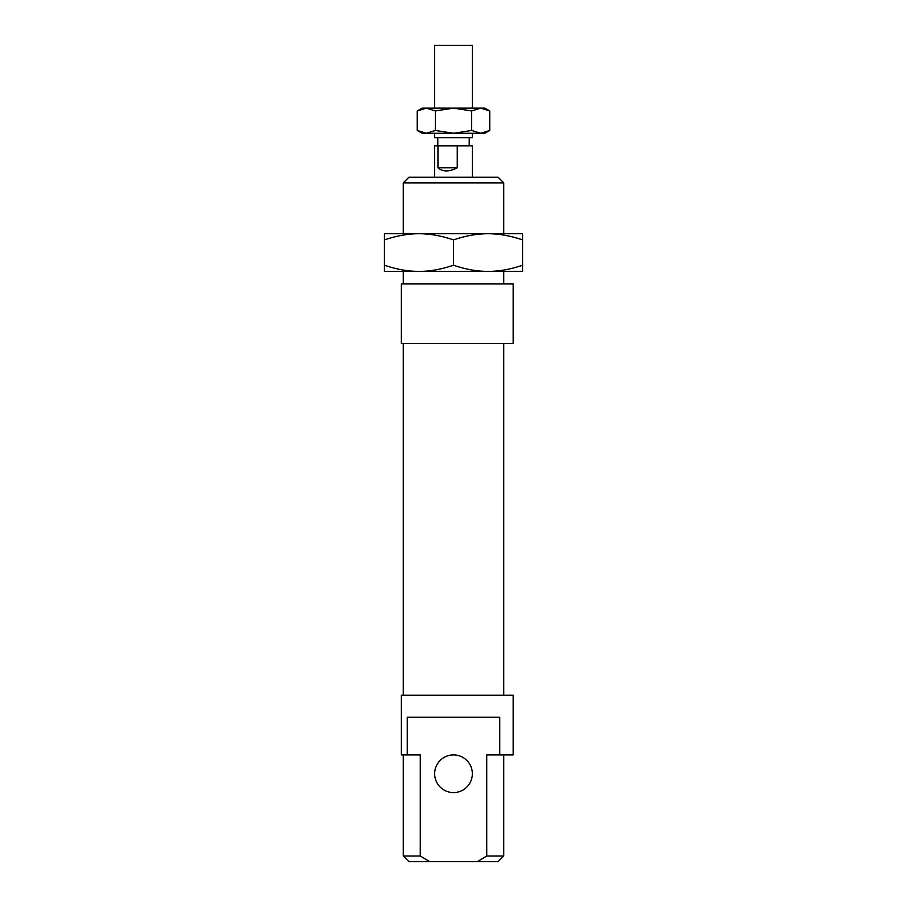 <?xml version="1.0" encoding="UTF-8"?>
<svg xmlns="http://www.w3.org/2000/svg" width="907" height="907" viewBox="0 0 907 907"><rect width="100%" height="100%" fill="white"/><g stroke="black" fill="none" stroke-linecap="round" stroke-linejoin="round"><path stroke-width="1.36" d="M434.657 133.261L434.657 137.66L472.343 137.66L472.343 133.261M434.657 108.137L434.657 45.35L472.343 45.35L472.343 108.137M457.253 145.823L457.253 167.795C449.26 171.945 442.831 171.945 437.956 167.795L437.956 145.823L472.343 145.823L472.343 177.216M434.657 177.216L434.657 145.823L437.956 145.823M457.253 167.795L437.956 167.795M403.264 283.959L403.264 271.397L504.36 271.397L503.736 271.397L503.736 283.959M488.034 271.397L418.966 271.397C429.85 271.408 441.358 269.356 453.5 265.229C465.642 269.356 477.15 271.408 488.034 271.397C498.918 271.408 510.437 269.356 522.568 265.229L522.568 271.397L488.034 271.397M488.034 233.723C477.15 233.723 465.642 235.775 453.5 239.901C441.358 235.775 429.85 233.723 418.966 233.723L522.568 233.723L522.568 239.901C510.437 235.775 498.918 233.723 488.034 233.723L418.966 233.723C408.082 233.723 396.563 235.775 384.432 239.901L384.432 233.723L418.966 233.723M384.432 271.397L384.432 265.229C396.563 269.356 408.082 271.408 418.966 271.397L384.432 271.397M522.568 239.901L522.568 265.229M384.432 239.901L384.432 265.229M453.5 239.901L453.5 265.229M484.894 108.137L489.757 110.949L480.687 108.137L484.894 108.137M417.243 110.949L422.106 108.137L426.313 108.137L417.243 110.949L417.243 130.461L426.313 133.261L422.106 133.261L417.243 130.461M489.757 130.461L484.894 133.261L480.687 133.261L489.757 130.461L489.757 110.949M426.313 108.137L480.687 108.137L471.629 110.949L453.5 108.137L435.371 110.949L426.313 108.137M426.313 133.261L435.371 130.461L453.5 133.261L426.313 133.261M453.5 133.261L471.629 130.461L480.687 133.261L453.5 133.261M471.629 110.949L471.629 130.461M435.371 110.949L435.371 130.461M513.158 283.959L513.158 343.617L401.382 343.617L401.382 283.959L513.158 283.959M403.264 695.25L403.264 343.617M503.736 343.617L503.736 695.25M420.27 856.004L403.264 856.004L408.921 861.65L429.669 861.65L420.27 856.004L420.27 754.907L401.382 754.907L401.382 695.25L513.158 695.25L513.158 754.907L486.73 754.907L486.73 856.004L477.331 861.65L498.079 861.65L503.736 856.004L486.73 856.004M407.254 754.907L407.254 717.233L499.746 717.233L499.746 754.907M434.657 773.739A18.843 18.843 0 0 0 453.5 792.582A18.843 18.843 0 0 0 472.343 773.739A18.843 18.843 0 0 0 453.5 754.907A18.843 18.843 0 0 0 434.657 773.739M503.736 754.907L503.736 856.004M403.264 856.004L403.264 754.907M403.264 233.723L403.264 182.863L503.736 182.863L503.736 233.723M503.736 182.863L498.079 177.216L408.921 177.216L403.264 182.863M477.331 861.65L429.669 861.65M437.798 145.823L437.798 137.66M469.202 145.823L469.202 137.66"/></g></svg>
